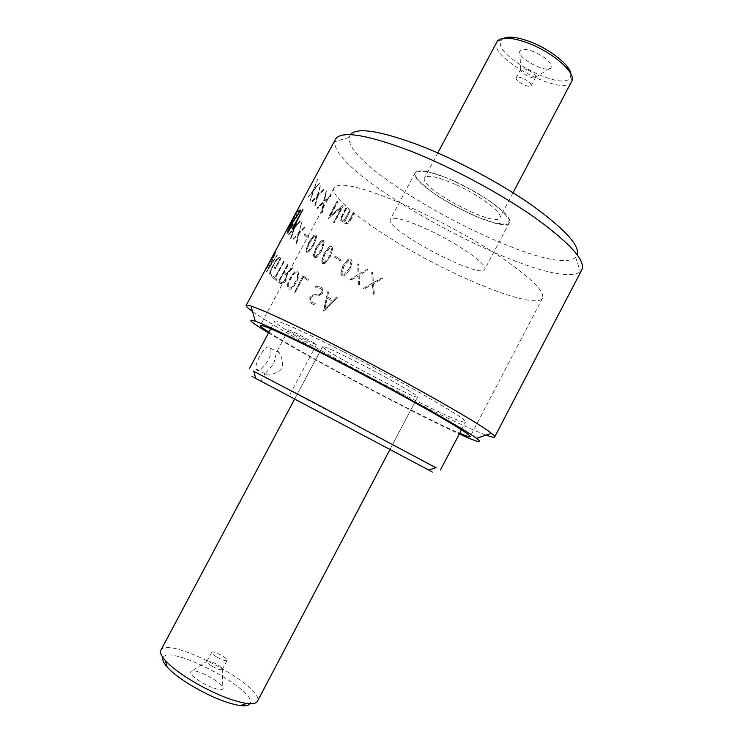 <?xml version="1.0" encoding="UTF-8"?>
<svg xmlns="http://www.w3.org/2000/svg" width="743" height="743" viewBox="0 0 743 743"><rect width="100%" height="100%" fill="white"/><g stroke="black" fill="none" stroke-linecap="round" stroke-linejoin="round"><path stroke-width="0.56" stroke-dasharray="3.71 2.79" d="M211.579 665.895C208.254 663.768 206.703 662.236 206.935 661.289L207.548 660.954C210.232 660.332 221.284 666.183 222.278 668.756L222.352 669.452C220.82 670.297 217.225 669.109 211.579 665.895M216.38 656.821C213.055 654.704 211.495 653.19 211.709 652.28C212.498 649.939 228.603 658.474 227.117 660.443C225.612 661.233 222.027 660.025 216.38 656.821M200.201 681.517C191.425 675.675 188.694 672.136 192 670.91C197.833 669.499 220.68 681.591 222.789 687.21C225.603 692.244 211.606 688.807 200.201 681.517M163.07 657.759C168.234 643.02 259.214 691.194 249.927 703.751M160.869 650.246C167.351 634.894 266.44 687.349 257.384 701.346M357.299 362.268C335.762 351.374 324.18 346.164 322.555 346.665C319.666 348.904 417.352 400.616 417.594 396.985C419.628 396.233 387.298 377.528 357.299 362.268C387.298 377.528 419.628 396.233 417.594 396.985C417.352 400.616 319.666 348.904 322.555 346.665C324.18 346.164 335.762 351.374 357.299 362.268M453.536 180.809C431.507 171.327 418.736 168.605 415.226 172.655C407.108 184.738 503.986 236.033 509.419 222.528C513.961 216.984 484.12 194.304 453.536 180.809M427.708 229.522C405.808 219.659 393.353 216.278 390.344 219.371C383.62 228.835 480.712 280.241 484.761 269.365C488.634 265.102 458.134 243.481 427.708 229.522M455.31 184.375C437.683 176.76 427.439 174.577 424.569 177.8C417.938 187.375 495.711 228.556 499.9 217.69C503.494 213.204 479.644 195.121 455.31 184.375M496.928 41.784C487.074 57.415 564.336 98.327 571.729 81.396M522.784 78.275C519.208 76.882 517.017 76.696 516.209 77.718C514.24 80.606 529.889 88.891 531.171 85.64C531.282 83.439 528.487 80.987 522.784 78.275M527.307 69.731C523.731 68.347 521.53 68.18 520.704 69.229L520.676 69.294C518.92 72.294 534.133 80.346 535.629 77.207L535.666 77.151C535.796 74.904 533.01 72.433 527.307 69.731M533.836 51.75C526.109 48.824 521.447 48.611 519.859 51.091C516.264 57.685 547.712 74.337 551.148 67.65C551.835 62.858 546.068 57.555 533.836 51.75M503.782 38.255L501.562 39.964C489.572 54.053 565.72 94.37 570.633 76.538L570.8 73.743M328.341 416.879L389.973 449.45L328.341 416.879M435.844 467.728L253.781 371.333M343.396 351.727C405 383.007 470.263 420.891 465.555 421.987C462.991 428.237 271.176 326.679 274.91 321.041C277.613 319.824 300.441 330.05 343.396 351.727M259.678 356.399C256.697 361.99 255.481 366.169 256.047 368.937C258.657 376.478 274.631 355.126 270.201 347.984C267.879 345.114 264.369 347.919 259.678 356.399M273.749 363.754L276.647 351.903C277.232 350.826 278.086 351.067 279.201 352.656C281.393 356.296 285.451 366.067 279.247 371.147C271.455 375.15 266.746 376.004 265.112 373.72L273.749 363.754M279.795 391.078L261.007 381.15L279.795 391.078M306.803 340.452L316.407 344.78C317.623 344.353 288.135 328.629 288.433 329.864C289.965 331.332 296.086 334.861 306.803 340.452M255.75 378.363L428.925 470.05M350.306 134.678L349.229 137.418C343.879 171.54 550.433 280.9 575.649 257.31L577.32 254.868M445.549 177.41L427.485 171.633L416.879 171.299L415.541 176.221C419.312 181.784 426.826 188.481 438.082 196.319C450.695 204.186 463.799 211.105 477.377 217.077L494.857 223.021L506.438 224.247L509.577 220.272L503.16 211.616L488.077 199.886C474.461 191.267 460.288 183.781 445.549 177.41M335.483 139.229L334.787 141.672C331.415 178.032 552.068 294.86 580.255 271.641L581.88 269.69M396.623 201.344C359.129 186.196 338.26 181.682 334.016 187.812C329.223 198.093 375.986 232.503 429.017 260.487C481.966 288.618 536.715 307.955 542.52 298.212C544.99 291.702 531.282 278.133 501.414 257.524C472.121 237.834 430.457 215.489 396.623 201.344M268.92 332.232C302.401 353.993 422.851 417.761 459.666 433.225M268.548 332.929C310.695 358.628 414.362 413.507 459.304 433.931M252.509 311.438C287.207 336.44 445.911 420.473 486.089 435.11M269.83 261.425L265.799 269.811L275.848 251.478L266.096 269.737L275.848 251.478M275.653 251.375L275.588 251.84M275.486 252.908L266.533 271.715L277.018 255.202L274.39 258.796L273.498 257.422L275.56 252.778L266.718 271.817L277.204 255.295L274.576 258.889L273.684 257.524L275.681 253.01M273.647 259.966L267.851 269.31L272.848 258.759L273.833 260.059L267.851 269.31M268.037 269.403L273.034 258.861L273.833 260.059M270.266 273.582L271.548 269.161L275.857 261.146L278.3 258.323L279.879 259.511L275.616 267.452L274.771 266.737L275.616 267.452M270.09 273.489L270.954 270.443M274.956 266.83L274.306 268.093L275.532 268.594L280.91 258.313L279.359 257.087L276.684 259.112L271.214 269.012L269.542 274.251L271.204 276.322L271.585 275.95L271.854 275.114L270.387 273.786M270.201 273.693L271.854 275.114M284.123 261.75L275.384 278.021L284.132 261.127L274.761 277.576L283.677 261.369M274.761 277.576L273.266 276.368L272.616 277.613L276.34 280.473L276.972 279.257L275.384 278.021M272.616 277.613L276.34 280.473M274.929 277.668L273.443 276.461L272.792 277.696M275.216 277.938L276.972 279.257M286.343 273.693L284.197 272.087L288.033 264.954L287.987 264.332L287.485 264.545L278.384 281.504L280.789 283.826L284.903 281.931L285.934 280.371L286.733 274.186L292.584 267.824L286.343 273.693L292.148 267.824M292.278 268.548L292.436 267.675M287.485 264.545L278.523 282.136L280.947 283.9L285.052 282.006L286.092 280.445L286.891 274.26L292.436 268.622M279.368 281.095L283.547 273.303L285.591 274.826L286.157 277.102L285.266 280.037L284.383 281.318L281.439 282.609L279.368 281.095L283.547 273.303M279.526 281.179L281.597 282.684L284.541 281.393L285.423 280.111L286.315 277.176L285.749 274.91L283.715 273.378M286.501 273.768L284.365 272.161L288.191 265.028L288.154 264.406L287.652 264.629M294.915 271.65L291.869 274.882L287.885 282.312L287.346 287.875L288.265 289.008L290.996 289.092L293.949 286.213L298.064 278.523L298.482 272.913L297.553 271.752L294.915 271.65L292.027 274.947L288.033 282.386L287.495 287.95L288.414 289.073L291.135 289.157L294.089 286.278L298.212 278.588L298.621 272.978L297.702 271.817L295.073 271.715M293.355 285.804L291.219 287.875L289.046 287.866L288.07 285.071L288.73 282.786L292.649 275.467L295.175 272.857L297.061 273.015L297.739 273.861L297.451 278.151L293.355 285.804L291.07 287.81L288.897 287.801L287.922 285.006L288.581 282.711L292.501 275.402L295.027 272.792L296.912 272.95L297.59 273.796L297.311 278.086L293.206 285.739M302.875 275.969L294.191 292.928L294.86 292.872L303.209 277.278L307.602 280.213L308.224 279.805L308.271 279.052L302.875 275.969L294.33 292.993L294.99 292.928L303.339 277.343L307.732 280.269L308.354 279.86L308.391 279.099L303.014 276.024M318.849 295.798L322.462 293.234L322.221 287.903L318.348 286.185L315.543 286.631L315.626 287.457L320.865 288.395L321.83 291.795L319.36 294.544L313.249 294.757L309.84 297.302L309.942 302.596L312.979 304.324L315.032 304.639L315.283 303.506L311.512 302.262L310.323 299.076L310.75 297.822L312.562 296.067L318.961 295.835L322.564 293.271L322.323 287.94L318.468 286.231L315.664 286.677L315.738 287.504L320.976 288.433L321.933 291.832L319.471 294.59L313.36 294.804L309.961 297.349L310.054 302.642L313.091 304.37L315.134 304.686L315.385 303.553L311.623 302.308L310.435 299.123L310.862 297.869L312.673 296.113L318.961 295.835M328.629 291.934L327.579 296.838L328.629 291.934L327.598 291.888L323.642 311.076L324.282 311.103L337.443 297.729L336.774 296.884L333.375 300.321L327.579 296.838M332.307 301.24L324.83 308.856L327.152 298.147L332.307 301.24M324.923 308.893L327.245 298.175L332.4 301.268L324.83 308.856M327.477 296.801L333.375 300.321M296.633 223.949L292.556 228.798M302.865 209.749L294.386 226.104M300.906 209.925L292.482 222.984L290.429 227.599M292.974 224.832L289.668 228.909M300.135 211.142L298.5 211.253M291.015 225.157L292.343 222.798M297.739 210.817L292.231 220.485M292.538 220.522L288.247 228.983L287.225 229.624M292.073 220.578L296.578 212.266M288.358 228.296L291.85 221.813M293.281 217.913L292.575 220.299M292.575 220.43L293.411 217.987M293.132 218.191L293.253 219.25M294.423 226.383L288.135 235.317L293.494 229.132L290.55 238.373L291.349 237.983L294.414 228.287L300.441 221.061L294.776 227.163L295.417 225.268M291.172 237.899L294.414 228.287M294.228 228.194L300.144 220.847M299.958 220.755L294.776 227.163M295.593 224.757L297.284 219.919M297.776 218.535L296.689 220.55M294.599 227.07L298.045 217.792M297.859 217.699L297.479 218.396M296.197 221.934L294.952 225.463M294.776 225.983L294.107 227.943L288.312 235.42L293.671 229.225L290.727 238.466L291.349 237.983M297.293 218.303L296.039 221.767M295.556 223.114L294.609 225.853M298.249 234.212L296.03 243.63L296.541 243.704L299.067 233.33L305.698 226.541L305.28 226.262L299.336 232.178L301.76 222.324L298.584 232.903L292.175 240.323L298.426 234.286L296.197 243.704L296.708 243.778L299.234 233.404L305.865 226.615L305.447 226.336L299.503 232.262L301.574 222.705L298.751 232.986L292.333 239.998L298.426 234.286M304.992 233.776L304.184 234.918L307.853 237.909L308.364 237.491L308.475 236.72L304.992 233.776L304.351 234.992M304.184 234.918L307.853 237.909M304.825 233.701L308.475 236.72M313.639 245.255L316.472 237.249L315.877 234.816L313.834 235.252L308.893 241.967L305.986 249.927L306.553 252.323L308.503 252.035L313.778 245.32L316.62 237.314L316.035 234.881L313.992 235.317L309.042 242.032L306.135 249.992L306.701 252.388L308.651 252.1L313.778 245.32M307.165 251.106L306.803 250.066L309.562 242.385L314.27 236.088L315.255 236.023L315.636 237.128L312.961 244.716L308.104 251.115L307.165 251.106M315.784 237.193L313.109 244.781L308.252 251.18L307.323 251.171L306.952 250.131L309.71 242.45L314.419 236.153L315.404 236.088L315.636 237.128M321.44 250.92L324.097 242.933L323.316 240.444L321.087 240.797L316.044 247.391L313.323 255.332L314.094 257.793L316.212 257.58L321.57 250.976L324.236 242.989L323.446 240.5L321.227 240.862L316.184 247.447L313.462 255.397L314.224 257.849L316.342 257.635L321.57 250.976M314.698 256.576L314.233 255.508L316.815 247.846L321.617 241.67L322.694 241.642L323.177 242.775L320.679 250.354L315.719 256.632L314.698 256.576M323.316 242.831L320.809 250.41L315.859 256.688L314.837 256.641L314.373 255.564L316.955 247.902L321.756 241.726L322.834 241.698L323.177 242.775M330.143 256.911L332.641 248.933L331.684 246.407L329.307 246.695L324.171 253.168L321.617 261.099L322.555 263.607L324.83 263.459L330.264 256.948L332.771 248.979L331.815 246.453L329.428 246.741L324.301 253.224L321.747 261.146L322.685 263.654L324.951 263.505L330.264 256.948M323.279 262.455L322.722 261.35L325.146 253.707L330.041 247.633L331.202 247.642L331.777 248.794L329.418 256.354L324.385 262.53L323.279 262.455M335.334 256.177L341.056 259.929L335.334 256.177L334.721 257.357L340.461 261.072L341.056 259.929M335.223 256.14L334.61 257.319L340.359 261.044L341.065 260.719M342.542 274.864L341.854 273.73L344 266.115L349.043 260.199L350.334 260.254L351.058 261.443L348.959 268.966L343.777 274.994L342.542 274.864M341.966 276.043L344.473 275.997L349.934 269.598L352.173 261.675L350.928 259.084L348.291 259.279L343.006 265.585L340.731 273.48L341.966 276.043M349.842 269.579L352.08 261.647L350.835 259.056L348.188 259.251L342.913 265.557L340.638 273.452L341.873 276.015L344.39 275.969L349.934 269.598M357.931 274.641L349.117 280.13L349.934 280.575L357.987 276.006L358.915 286.269L359.612 285.609L359.073 275.3L367.98 269.876L367.098 269.44L358.99 274.093L358.581 264.081L357.652 263.895L358.005 274.659L349.201 280.157L350.018 280.594L358.07 276.024L358.841 286.231L359.677 285.618L359.148 275.319L368.054 269.885L367.172 269.458L359.064 274.111L358.665 264.109L357.736 263.914L358.005 274.659M372.419 284.495L373.172 294.321L374.175 294.572L373.525 283.798L382.626 278.43L381.707 277.993L373.413 282.6L372.735 272.597L371.769 272.402L372.327 283.139L363.299 288.553L364.163 288.999L372.475 284.504L373.506 294.702L374.351 294.098L373.59 283.807L382.682 278.43L381.753 277.993L373.469 282.6L372.429 272.235L371.732 272.95L372.382 283.148L363.364 288.563L364.228 289.008L372.475 284.504M312.989 191.081L310.193 200.48L313.695 190.171L319.499 183.094L314.085 189.028L317.595 179.277L313.444 189.79L307.806 197.508L313.165 191.174L310.379 200.573L313.88 190.254L319.676 183.177L314.27 189.121L317.456 179.676L313.63 189.883L308.066 197.211L313.165 191.174M323.902 188.75L318.162 194.536L320.456 184.849L317.437 195.242L311.363 201.78L311.512 202.393L317.075 196.561L314.661 206.09L315.143 206.192L317.865 195.697L323.985 189.641L324.199 188.583L318.329 194.62L320.632 184.933L317.605 195.325L311.54 201.864L311.689 202.477L317.252 196.644L314.948 206.526L318.041 195.78L324.152 189.716L324.078 188.824M322.313 212.247L324.124 202.105L331.118 195.827L330.616 195.474L324.338 200.926L326.223 190.784L323.539 201.585L316.75 208.059L317.15 208.384L323.279 202.923L321.533 212.591L322.471 212.312L324.292 202.18L331.276 195.892L330.784 195.548L324.496 201L326.456 190.886L323.697 201.659L316.917 208.142L317.317 208.458L323.437 202.997L321.691 212.656L322.471 212.312M337.016 201.26L328.165 217.783L328.508 218.488L341.065 207.929L333.681 222.686L343.062 206.164L342.495 205.542L330.05 216.074L337.694 201.799L337.016 201.26L328.397 218.516L341.204 207.984L333.663 222.073L334.424 222.612L343.201 206.21L342.634 205.597L330.198 216.129L337.842 201.855L337.164 201.325M341.093 218.953L346.377 208.086L345.764 208.198L339.988 219.779L345.43 223.727L348.857 223.039L349.563 222.166L353.835 214.17L353.631 213.482L352.99 213.575L348.783 221.442L346.758 222.696L344.761 221.655L350.102 210.891L349.405 210.882L343.953 221.07L341.093 218.953L346.544 208.755M346.414 208.709L346.377 208.086M344.761 221.655L350.102 210.891M346.247 208.04L345.625 208.151L339.857 219.733L345.309 223.689L348.736 222.993L353.631 213.482M353.51 213.445L352.99 213.575M352.869 213.538L348.662 221.405L346.637 222.659L344.641 221.618M349.405 210.733L343.823 221.024L340.963 218.906M340.963 260.682L340.944 259.892M307.695 237.834L308.317 236.645M290.494 227.692L287.448 232.308L287.987 229.875L286.761 233.553L289.594 230.237L295.77 215.888L296.411 217.337L296.745 216.928L296.243 214.578L292.937 221.851M292.9 221.925L290.55 227.553M292.426 219.538L292.398 220.383L293.067 219.148M293.225 217.885L292.482 219.324M328.527 291.897L327.505 291.85L323.558 311.038L337.359 297.702L336.681 296.856L333.282 300.293M276.173 280.39L276.805 279.173M283.956 261.666L283.956 261.044L283.501 261.285M274.771 266.737L274.121 268L275.356 268.511L280.622 258.713L279.182 256.994L276.498 259.019L271.028 268.92L269.365 274.158L271.028 276.238L271.678 275.021M270.777 270.35L275.672 261.053L278.123 258.23L279.702 259.418L275.439 267.359M267.982 264.796L268.725 263.44M275.393 251.738L267.062 267.229L271.056 259.158M269.913 261.211L268.567 263.7M290.727 227.674L287.634 232.41L288.535 229.253L286.947 233.655L288.674 232.141L291.163 227.321M291.405 226.736L295.955 215.981L296.596 217.439L296.931 217.03L296.438 214.681L290.875 227.302M323.149 262.4L322.601 261.304L325.016 253.66L329.92 247.586L331.072 247.595L331.647 248.747L329.298 256.307L324.254 262.483L323.149 262.4M342.449 274.836L341.752 273.703L343.907 266.087L348.941 260.171L350.241 260.226L350.965 261.415L348.866 268.938L343.684 274.966L342.449 274.836M211.709 652.28L206.935 661.289M227.117 660.443L222.352 669.452M207.548 660.954L192 670.91M222.278 668.756L222.789 687.21M294.674 399L322.555 346.665L294.637 399.075M389.973 449.45L417.594 396.985L389.926 449.534M415.226 172.655L390.344 219.371M509.419 222.528L484.761 269.365M437.803 152.928L424.569 177.8M513.041 192.762L499.9 217.69M520.704 69.229L516.209 77.718M535.666 77.151L531.171 85.64M535.629 77.207L551.148 67.65M520.676 69.294L519.859 51.091M501.562 39.964L497.327 41.153M570.633 76.538L572.026 80.708M461.477 429.779L465.555 421.987M270.758 328.796L274.91 321.041M256.047 368.937L265.112 373.72M270.201 347.984L279.201 352.656M288.433 329.864L276.647 351.903M265.344 373.042L261.007 381.15M316.407 344.78L289.101 396.019M349.229 137.418L334.787 141.672M575.649 257.31L580.255 271.641M334.016 187.812L260.217 325.415M542.52 298.212L470.198 436.596M268.78 263.774L267.61 265.938"/><path stroke-width="1.11" d="M249.927 703.751C248.738 705.627 245.487 706.24 240.175 705.59C225.761 703.166 208.579 695.922 188.62 683.866C178.868 677.7 171.67 672.034 167.026 666.861C163.506 662.83 162.188 659.803 163.07 657.759M389.926 449.534L257.384 701.346C256.196 703.51 252.611 704.215 246.62 703.463C230.664 700.714 211.523 692.625 189.214 679.176C178.329 672.313 170.314 666.025 165.16 660.332C161.175 655.8 159.745 652.438 160.869 650.246L294.637 399.075M513.041 192.762L572.026 80.708C575.769 72.823 553.739 53.143 529.861 43.772C512.772 37.289 501.924 36.416 497.327 41.153L437.803 152.928M570.8 73.743C569.974 65.347 551.055 49.985 531.691 42.342C518.744 37.317 509.447 35.952 503.782 38.255M253.781 371.333L315.812 403.635L435.844 467.728M428.925 470.05C434.469 473.003 434.441 473.012 428.841 470.078L255.768 378.438C250.196 375.456 250.187 375.438 255.75 378.363M577.32 254.868C579.8 245.617 565.033 229.336 533.019 206.034C501.571 183.837 456.741 159.847 419.962 145.535C379.979 130.629 356.761 127.007 350.306 134.678M486.089 435.11C491.337 437.06 494.188 437.701 494.643 437.023L581.88 269.69C585.688 260.57 570.132 243.305 535.211 217.894C500.801 193.644 451.01 166.924 410.526 151.015C366.141 134.325 341.121 130.397 335.483 139.229L267.982 264.796M459.666 433.225C466.242 436.03 469.752 437.153 470.198 436.596C470.217 434.766 454.41 424.912 422.795 407.034C391.951 389.713 349.869 367.367 316.982 350.845C280.705 332.753 261.787 324.273 260.217 325.415C260.004 326.093 262.911 328.36 268.92 332.232M459.304 433.931C478.167 442.531 483.897 443.998 476.495 438.324C463.511 428.117 375.958 379.673 312.153 347.77C283.25 333.31 264.285 324.45 255.248 321.18C246.397 318.245 250.828 322.156 268.548 332.929M494.643 437.023C494.912 436.512 493.826 435.287 491.374 433.345C478.418 422.033 382.747 368.519 312.877 334.081C281.309 318.506 260.682 309.172 251.004 306.079C248.013 305.141 246.388 304.927 246.128 305.438C245.822 306.2 247.948 308.196 252.509 311.438M292.556 228.798L302.865 209.749M294.386 226.104L296.633 223.949M293.754 226.829L296.513 224.312L292.482 228.38L302.782 209.6L293.94 226.94M289.696 228.909L291.042 224.627L299.949 211.04L298.287 211.309L298.472 210.808L300.794 210.343L291.386 224.432L290.383 227.599L292.974 224.572L292.398 225.844L289.696 228.909L291.015 225.157M290.429 227.599L292.974 224.832M300.906 210.046L299.039 210.38L298.5 211.253M292.343 222.798L299.949 211.04M296.42 212.387L288.052 228.872L286.826 229.931L296.42 212.387M296.578 212.266L297.739 210.817M291.497 221.795L292.073 220.578M288.358 228.296L287.225 229.624M295.417 225.268L295.593 224.757M297.284 219.919L297.776 218.535M296.689 220.55L296.197 221.934M294.952 225.463L294.776 225.983M296.039 221.767L295.556 223.114M294.609 225.853L294.423 226.383M268.725 263.44L269.83 261.425M271.056 259.158L269.913 261.211M291.163 227.321L291.405 226.736M240.175 705.59L246.62 703.463M167.026 666.861L165.16 660.332M440.413 470.022L461.477 429.779M249.314 368.834L270.758 328.796M428.841 470.078L436.141 467.626M255.768 378.438L253.697 371.026M476.495 438.324L491.374 433.345M255.248 321.18L251.004 306.079M267.396 265.873L246.128 305.438"/></g></svg>
